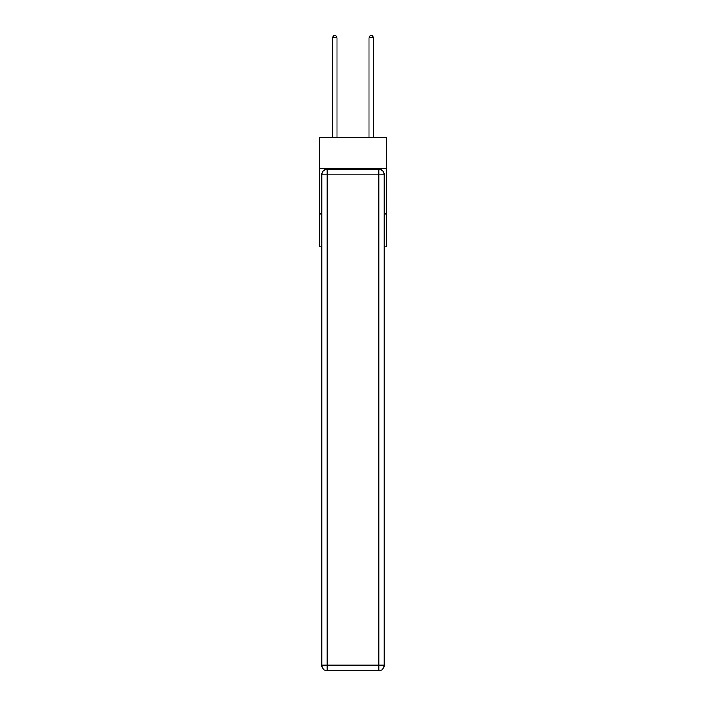 <?xml version="1.0" encoding="UTF-8"?>
<svg xmlns="http://www.w3.org/2000/svg" width="706" height="706" viewBox="0 0 706 706"><rect width="100%" height="100%" fill="white"/><g stroke="black" fill="none" stroke-linecap="round" stroke-linejoin="round"><path stroke-width="1.06" d="M386.729 168.425L386.729 137.432L319.271 137.432L319.271 168.425L386.729 168.425L386.729 246.818L384.267 246.818M321.733 214.006L319.271 214.006L319.271 168.425M386.729 214.006L384.267 214.006M319.271 214.006L319.271 246.818L321.733 246.818M327.205 169.334L378.795 169.334A5.471 5.471 0 0 1 384.267 174.806L384.267 665.228A5.471 5.471 0 0 1 378.795 670.7L327.205 670.7L327.205 665.228L378.795 665.228L378.795 174.806L327.205 174.806L327.205 665.228L321.733 665.228L321.733 174.806L327.205 174.806L327.205 169.334A5.471 5.471 0 0 0 321.733 174.806A5.471 5.471 0 0 1 327.205 169.334M321.733 665.228A5.471 5.471 0 0 0 327.205 670.7A5.471 5.471 0 0 1 321.733 665.228M337.044 137.432L337.044 37.674L332.491 37.674L332.491 137.432M332.491 37.674L333.859 35.3L335.677 35.3L337.044 37.674M373.509 137.432L373.509 37.674L368.956 37.674L368.956 137.432M368.956 37.674L370.323 35.3L372.141 35.3L373.509 37.674M378.795 670.7A5.471 5.471 0 0 0 384.267 665.228L378.795 665.228L378.795 670.7M384.267 174.806A5.471 5.471 0 0 0 378.795 169.334L378.795 174.806L384.267 174.806"/></g></svg>
